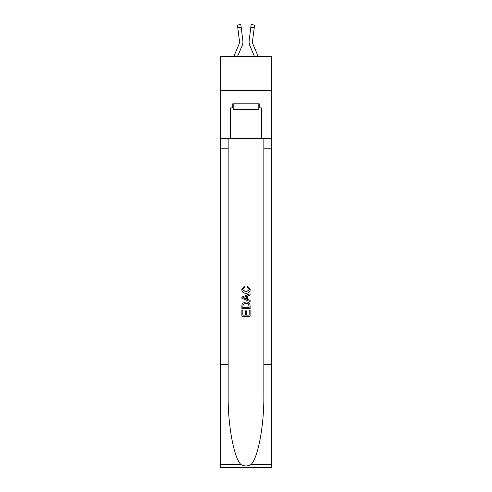 <?xml version="1.0" encoding="UTF-8"?>
<svg xmlns="http://www.w3.org/2000/svg" width="492" height="492" viewBox="0 0 492 492"><rect width="100%" height="100%" fill="white"/><g stroke="black" fill="none" stroke-linecap="round" stroke-linejoin="round"><path stroke-width="0.74" d="M271.344 90.639L271.344 56.383L220.656 56.383L220.656 90.639L271.344 90.639L271.344 138.59L261.412 138.59L261.412 107.902L259.222 107.902L259.222 103.787L232.778 103.787L232.778 107.902L233.19 107.902M242.095 45.75L237.568 56.383L242.095 45.75A10.277 10.277 -23.3 0 0 242.839 40.436L241.178 27.318L237.784 27.749L237.439 25.03L240.834 24.6L241.178 27.318M233.848 56.383L238.946 44.409A6.851 6.851 -31.3 0 0 239.493 41.74A6.851 6.851 -23.3 0 1 238.946 44.409A6.851 6.851 -23.3 0 0 239.493 41.74A6.851 6.851 -23.3 0 1 238.946 44.409A6.851 6.851 -23.3 0 0 239.493 41.74A6.851 6.851 -23.3 0 1 238.946 44.409A6.851 6.851 -23.3 0 0 239.493 41.74A6.851 6.851 -23.3 0 1 238.946 44.409A6.851 6.851 -23.3 0 0 239.493 41.74A6.851 6.851 -23.3 0 1 238.946 44.409A6.851 6.851 -23.3 0 0 239.493 41.74A6.851 6.851 -23.3 0 1 238.946 44.409A6.851 6.851 -23.3 0 0 239.493 41.74A6.851 6.851 -23.3 0 1 238.946 44.409A6.851 6.851 -23.3 0 0 239.493 41.74A6.851 6.851 -23.3 0 1 238.946 44.409A6.851 6.851 -23.3 0 0 239.493 41.74A6.851 6.851 -23.3 0 1 238.946 44.409A6.851 6.851 -23.3 0 0 239.493 41.74A6.851 6.851 -23.3 0 1 238.946 44.409A6.851 6.851 -23.3 0 0 239.493 41.74A6.851 6.851 -23.3 0 1 238.946 44.409A6.851 6.851 -23.3 0 0 239.493 41.74A6.851 6.851 -23.3 0 1 238.946 44.409A6.851 6.851 -23.3 0 0 239.493 41.74A6.851 6.851 -23.3 0 1 238.946 44.409A6.851 6.851 -23.3 0 0 239.493 41.74A6.851 6.851 -23.3 0 1 238.946 44.409A6.851 6.851 -23.3 0 0 239.493 41.74A6.851 6.851 -23.3 0 1 238.946 44.409A6.851 6.851 -23.3 0 0 239.493 41.74A6.851 6.851 -23.3 0 1 238.946 44.409A6.851 6.851 -23.3 0 0 239.493 41.74A6.851 6.851 -23.3 0 1 238.946 44.409A6.851 6.851 -23.3 0 0 239.493 41.74A6.851 6.851 -23.3 0 1 238.946 44.409A6.851 6.851 -23.3 0 0 239.493 41.74A6.851 6.851 -23.3 0 1 238.946 44.409A6.851 6.851 -23.3 0 0 239.493 41.74A6.851 6.851 -23.3 0 1 238.946 44.409A6.851 6.851 -23.3 0 0 239.493 41.74A6.851 6.851 -23.3 0 1 238.946 44.409A6.851 6.851 -23.3 0 0 239.493 41.74A6.851 6.851 -23.3 0 1 238.946 44.409A6.851 6.851 -23.3 0 0 239.493 41.74A6.851 6.851 -23.3 0 1 238.946 44.409A6.851 6.851 -23.3 0 0 239.493 41.74A6.851 6.851 -23.3 0 1 238.946 44.409A6.851 6.851 -23.3 0 0 239.493 41.74A6.851 6.851 -23.3 0 1 238.946 44.409A6.851 6.851 -23.3 0 0 239.493 41.74A6.851 6.851 -23.3 0 1 238.946 44.409A6.851 6.851 -23.3 0 0 239.493 41.74A6.851 6.851 -23.3 0 1 238.946 44.409A6.851 6.851 -23.3 0 0 239.493 41.74A6.851 6.851 -23.3 0 1 238.946 44.409A6.851 6.851 -23.3 0 0 239.493 41.74A6.851 6.851 -23.3 0 1 238.946 44.409A6.851 6.851 -23.3 0 0 239.493 41.74A6.851 6.851 -23.3 0 1 238.946 44.409A6.851 6.851 -23.3 0 0 239.493 41.74A6.851 6.851 -23.3 0 1 238.946 44.409A6.851 6.851 -23.3 0 0 239.493 41.74A6.851 6.851 -23.3 0 1 238.946 44.409A6.851 6.851 -23.3 0 0 239.493 41.74M242.907 42.226L242.919 41.808M242.784 40.024L242.839 40.436L242.784 40.024M258.152 56.383L253.054 44.409A6.851 6.851 31.3 0 1 252.507 41.74A6.851 6.851 23.3 0 0 253.054 44.409A6.851 6.851 23.3 0 1 252.507 41.74A6.851 6.851 23.3 0 0 253.054 44.409A6.851 6.851 23.3 0 1 252.507 41.74A6.851 6.851 23.3 0 0 253.054 44.409A6.851 6.851 23.3 0 1 252.507 41.74A6.851 6.851 23.3 0 0 253.054 44.409A6.851 6.851 23.3 0 1 252.507 41.74A6.851 6.851 23.3 0 0 253.054 44.409A6.851 6.851 23.3 0 1 252.507 41.74A6.851 6.851 23.3 0 0 253.054 44.409A6.851 6.851 23.3 0 1 252.507 41.74A6.851 6.851 23.3 0 0 253.054 44.409A6.851 6.851 23.3 0 1 252.507 41.74A6.851 6.851 23.3 0 0 253.054 44.409A6.851 6.851 23.3 0 1 252.507 41.74A6.851 6.851 23.3 0 0 253.054 44.409A6.851 6.851 23.3 0 1 252.507 41.74A6.851 6.851 23.3 0 0 253.054 44.409A6.851 6.851 23.3 0 1 252.507 41.74A6.851 6.851 23.3 0 0 253.054 44.409A6.851 6.851 23.3 0 1 252.507 41.74A6.851 6.851 23.3 0 0 253.054 44.409A6.851 6.851 23.3 0 1 252.507 41.74A6.851 6.851 23.3 0 0 253.054 44.409A6.851 6.851 23.3 0 1 252.507 41.74A6.851 6.851 23.3 0 0 253.054 44.409A6.851 6.851 23.3 0 1 252.507 41.74A6.851 6.851 23.3 0 0 253.054 44.409A6.851 6.851 23.3 0 1 252.507 41.74A6.851 6.851 23.3 0 0 253.054 44.409A6.851 6.851 23.3 0 1 252.507 41.74A6.851 6.851 23.3 0 0 253.054 44.409A6.851 6.851 23.3 0 1 252.507 41.74A6.851 6.851 23.3 0 0 253.054 44.409A6.851 6.851 23.3 0 1 252.507 41.74A6.851 6.851 23.3 0 0 253.054 44.409A6.851 6.851 23.3 0 1 252.507 41.74A6.851 6.851 23.3 0 0 253.054 44.409A6.851 6.851 23.3 0 1 252.507 41.74A6.851 6.851 23.3 0 0 253.054 44.409A6.851 6.851 23.3 0 1 252.507 41.74A6.851 6.851 23.3 0 0 253.054 44.409A6.851 6.851 23.3 0 1 252.507 41.74A6.851 6.851 23.3 0 0 253.054 44.409A6.851 6.851 23.3 0 1 252.507 41.74A6.851 6.851 23.3 0 0 253.054 44.409A6.851 6.851 23.3 0 1 252.507 41.74A6.851 6.851 23.3 0 0 253.054 44.409A6.851 6.851 23.3 0 1 252.507 41.74A6.851 6.851 23.3 0 0 253.054 44.409A6.851 6.851 23.3 0 1 252.507 41.74A6.851 6.851 23.3 0 0 253.054 44.409A6.851 6.851 23.3 0 1 252.507 41.74A6.851 6.851 23.3 0 0 253.054 44.409A6.851 6.851 23.3 0 1 252.507 41.74A6.851 6.851 23.3 0 0 253.054 44.409A6.851 6.851 23.3 0 1 252.507 41.74A6.851 6.851 23.3 0 0 253.054 44.409A6.851 6.851 23.3 0 1 252.507 41.74A6.851 6.851 23.3 0 0 253.054 44.409A6.851 6.851 23.3 0 1 252.507 41.74A6.851 6.851 23.3 0 0 253.054 44.409A6.851 6.851 23.3 0 1 252.507 41.74M249.905 45.75L254.432 56.383L249.905 45.75A10.277 10.277 23.3 0 1 249.161 40.436L251.166 24.6L254.561 25.03L251.166 24.6L254.561 25.03L251.166 24.6L254.561 25.03L251.166 24.6L254.561 25.03L251.166 24.6L254.561 25.03L251.166 24.6L254.561 25.03L251.166 24.6L254.561 25.03L251.166 24.6L254.561 25.03L251.166 24.6L254.561 25.03L251.166 24.6L254.561 25.03L251.166 24.6L254.561 25.03L254.216 27.749L250.822 27.318M253.054 44.409A6.851 6.851 23.3 0 1 252.562 40.867L254.216 27.749M258.81 103.787L258.81 109.267L233.19 109.267L233.19 103.787M246 103.787L246 109.267M249.155 310.286L249.155 315.132L246.314 315.132L249.161 315.132L249.155 310.286L250.108 310.286L250.108 316.288L241.886 316.288L241.886 310.495L241.886 316.288M245.367 310.809L245.367 315.132L242.833 315.132L245.367 315.132L245.367 310.809L246.314 310.809L246.314 315.132M242.593 303.244L242.002 304.437L242.593 303.244L245.951 301.959C248.583 301.947 249.967 303.213 250.108 305.76L250.108 308.705L241.886 308.705L241.886 305.895L241.886 308.705M247.476 286.147L247.205 287.31L247.476 286.147L250.213 289.505C249.991 292.033 248.565 293.3 245.938 293.318L245.932 293.318C243.411 293.263 242.027 292.002 241.781 289.53L244.167 286.362L244.419 287.519L242.728 289.585L245.932 292.156L249.266 289.616L247.205 287.31M251.301 464.276L271.344 464.276L271.344 467.4L220.656 467.4L220.656 364.646L228.153 364.646L228.153 395.193C227.79 424.393 233.712 457.013 240.699 464.276C244.229 466.527 247.765 466.527 251.301 464.276C258.288 457.013 264.21 424.393 263.847 395.193L263.847 138.59M241.886 297.039L241.886 298.343L250.108 301.608L241.886 298.343L241.886 297.039L250.108 293.773L241.886 297.039M263.847 364.646L271.344 364.646L271.344 138.59M220.656 364.646L220.656 90.639M228.153 138.59L228.153 364.646M271.344 464.276L271.344 364.646M220.656 138.59L230.588 138.59L230.588 107.902L232.778 107.902M230.588 138.59L261.412 138.59M258.81 107.902L259.222 107.902M250.108 293.773L250.108 295.003L247.574 295.938L247.574 299.443L250.108 300.378L250.108 301.608M244.352 298.25L246.627 299.093L246.627 296.289L242.833 297.691L244.352 298.25M246.627 296.289L246.627 299.093M241.886 305.895L242.002 304.437M248.577 303.908L249.155 307.543L248.577 303.908L245.932 303.115L243.005 304.517L242.833 307.543L249.161 307.543L242.833 307.543M241.886 310.495L242.833 310.495L242.833 315.132M238.946 44.409A6.851 6.851 -23.3 0 0 239.438 40.867L237.784 27.749M239.487 42.06L239.438 40.867L239.487 42.06M249.093 42.226L249.081 41.722M252.513 42.06L252.562 40.867M263.847 148.178L271.344 148.178M228.153 148.178L220.656 148.178M220.656 464.276L240.699 464.276M254.561 25.03L251.166 24.6M237.439 25.03L240.834 24.6"/></g></svg>
